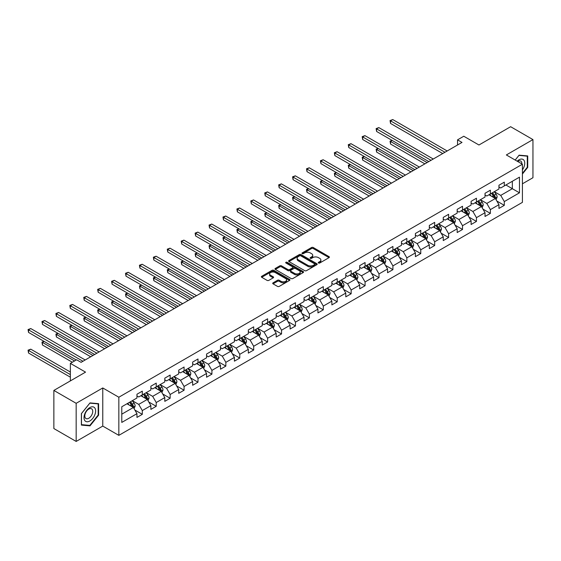 <?xml version="1.0" encoding="UTF-8"?>
<svg xmlns="http://www.w3.org/2000/svg" width="561" height="561" viewBox="0 0 561 561"><rect width="100%" height="100%" fill="white"/><g stroke="black" fill="none" stroke-linecap="round" stroke-linejoin="round"><path stroke-width="0.84" d="M318.508 263.011A0.87 0.498 0 0 0 319.735 263.011L329.041 257.639A1.241 0.715 0 0 0 329.405 257.134A1.241 0.715 0 0 0 329.041 256.629L313.276 247.527A1.241 0.715 0 0 0 311.523 247.527L302.218 252.899A0.87 0.498 0 0 0 301.958 253.249A0.87 0.498 0 0 0 302.218 253.607A0.87 0.498 0 0 0 303.445 253.607L304.644 252.913A3.962 2.286 0 0 1 310.254 252.913L311.565 253.67A3.962 2.286 0 0 1 312.729 255.29A3.962 2.286 0 0 1 311.565 256.903L310.359 257.604A0.87 0.498 0 0 0 310.107 257.955A0.87 0.498 0 0 0 310.359 258.312A0.87 0.498 0 0 0 311.586 258.312L312.793 257.611A3.962 2.286 0 0 1 318.403 257.611L319.714 258.376A3.962 2.286 0 0 1 320.878 259.988A3.962 2.286 0 0 1 319.714 261.608L318.508 262.303A0.87 0.498 0 0 0 318.255 262.66A0.87 0.498 0 0 0 318.508 263.011L318.508 262.303M273.067 282.828A1.241 0.715 0 0 0 272.702 283.333A1.241 0.715 0 0 0 273.067 283.838L277.492 286.39A1.241 0.715 0 0 0 279.238 286.39L289.581 280.423A1.241 0.715 0 0 0 289.939 279.918A1.241 0.715 0 0 0 289.581 279.413L273.81 270.311A1.241 0.715 0 0 0 272.057 270.311L261.721 276.278A1.241 0.715 0 0 0 261.356 276.783A1.241 0.715 0 0 0 261.721 277.288L267.064 280.374A1.241 0.715 0 0 0 268.817 280.374L273.242 277.821A1.241 0.715 0 0 0 273.6 277.316A1.241 0.715 0 0 0 273.242 276.811L270.591 275.276A3.317 1.914 0 0 1 269.617 273.922A3.317 1.914 0 0 1 271.664 272.155A3.317 1.914 0 0 1 275.276 272.576L285.661 278.565A3.317 1.914 0 0 1 286.629 279.918A3.317 1.914 0 0 1 284.581 281.685A3.317 1.914 0 0 1 280.97 281.271L279.238 280.276A1.241 0.715 0 0 0 277.492 280.276L273.067 282.828L273.067 283.838L277.492 281.306L277.492 280.276M522.417 183.805L532.95 177.718L532.95 139.591L510.636 126.709L478.954 144.997L463.779 136.239L457.538 139.85L461.998 142.424L81.079 362.343L76.619 359.769L70.37 363.374L70.37 380.891M76.17 403.31L76.17 441.437L102.768 426.087L102.768 387.953L76.17 403.31L53.863 390.428L85.545 372.132L70.37 363.374M102.768 387.953L118.834 397.23L522.417 164.219L522.417 202.353L118.834 435.357L118.834 397.23M532.95 139.591L506.352 154.948L522.417 164.219M304.735 270.661A1.241 0.715 0 0 0 306.488 270.661L316.825 264.694A1.241 0.715 0 0 0 317.189 264.189A1.241 0.715 0 0 0 316.825 263.684L301.054 254.582A1.241 0.715 0 0 0 299.301 254.582L288.964 260.549A1.241 0.715 0 0 0 288.599 261.054A1.241 0.715 0 0 0 288.964 261.559L304.735 270.661M286.292 263.2A0.87 0.498 0 0 1 287.169 263.326L303.185 272.569L292.863 278.529A1.241 0.715 0 0 1 291.11 278.529L275.346 269.427L279.764 266.889L279.764 265.858L275.346 268.41A1.241 0.715 0 0 0 274.981 268.915A1.241 0.715 0 0 0 275.346 269.427L275.346 268.41M279.764 266.889A1.241 0.715 0 0 1 281.517 266.889L281.517 265.858A1.241 0.715 0 0 0 279.764 265.858M281.517 265.858L287.912 269.553A1.241 0.715 0 0 0 289.665 269.553L292.604 267.856A1.241 0.715 0 0 0 292.961 267.352A1.241 0.715 0 0 0 292.604 266.847L285.942 263.004A0.87 0.498 0 0 1 285.689 262.646A0.87 0.498 0 0 1 286.222 262.183A0.87 0.498 0 0 1 287.169 262.296L303.199 271.545A1.241 0.715 0 0 1 303.564 272.057A1.241 0.715 0 0 1 303.199 272.562L303.199 271.545M76.17 441.437L53.863 428.555L53.863 390.428M134.857 410.035L142.305 414.334L142.305 410.575L150.874 405.624L150.874 409.39L156.231 406.297L156.231 402.539L164.801 397.588L164.801 401.353L170.151 398.261L170.151 394.495L178.721 389.551L178.721 393.31L184.078 390.218L184.078 386.459L192.64 381.515L192.64 385.274L197.998 382.181L197.998 378.423L206.567 373.472L206.567 377.237L211.918 374.145L211.918 370.379L220.487 365.435L220.487 369.194L225.845 366.109L225.845 362.343L234.414 357.399L234.414 361.158L239.764 358.065L239.764 354.307L248.334 349.356L248.334 353.121L253.691 350.029L253.691 346.27L262.26 341.319L262.26 345.085L267.611 341.993L267.611 338.227L276.18 333.283L276.18 337.042L281.538 333.949L281.538 330.191L290.1 325.247L290.1 329.005L295.458 325.913L295.458 322.154L304.027 317.203L304.027 320.969L309.384 317.877L309.384 314.111L317.947 309.167L317.947 312.926L323.304 309.84L323.304 306.075L331.874 301.131L331.874 304.889L337.224 301.797L337.224 298.038L345.793 293.087L345.793 296.853L351.151 293.761L351.151 290.002L359.72 285.051L359.72 288.817L365.071 285.724L365.071 281.959L373.64 277.015L373.64 280.773L378.998 277.681L378.998 273.922L387.56 268.978L387.56 272.737L392.917 269.645L392.917 265.886L401.487 260.935L401.487 264.701L406.844 261.608L406.844 257.843L415.406 252.899L415.406 256.658L420.764 253.572L420.764 249.806L429.333 244.862L429.333 248.621L434.684 245.529L434.684 241.77L443.253 236.826L443.253 240.585L448.611 237.492L448.611 233.734L457.18 228.783L457.18 232.549L462.53 229.456L462.53 225.69L471.1 220.746L471.1 224.505L476.457 221.413L476.457 217.654L485.027 212.71L485.027 216.469L490.377 213.376L490.377 209.618L498.946 204.667L498.946 208.433L504.304 205.34L504.304 201.581L519.472 192.816L519.472 177.157L512.333 181.273L512.333 188.699L519.472 192.816M142.305 414.334L136.954 417.426L136.954 413.667L121.779 422.426L121.779 406.76L136.954 398.001L136.954 394.236L142.305 391.15L142.305 394.909L150.874 389.965L150.874 386.199L156.231 383.107L156.231 386.873L164.801 381.922L164.801 378.163L170.151 375.071L170.151 378.829L178.721 373.885L178.721 370.127L184.078 367.034L184.078 370.793L192.64 365.849L192.64 362.083L197.998 358.991L197.998 362.757L206.567 357.806L206.567 354.047L211.918 350.955L211.918 354.72L220.487 349.769L220.487 346.011L225.845 342.918L225.845 346.677L234.414 341.733L234.414 337.974L239.764 334.882L239.764 338.641L248.334 333.697L248.334 329.931L253.691 326.839L253.691 330.604L262.26 325.653L262.26 321.895L267.611 318.802L267.611 322.561L276.18 317.617L276.18 313.858L281.538 310.766L281.538 314.525L290.1 309.581L290.1 305.815L295.458 302.73L295.458 306.488L304.027 301.545L304.027 297.779L309.384 294.686L309.384 298.452L317.947 293.501L317.947 289.742L323.304 286.65L323.304 290.409L331.874 285.465L331.874 281.706L337.224 278.614L337.224 282.372L345.793 277.429L345.793 273.663L351.151 270.57L351.151 274.336L359.72 269.385L359.72 265.626L365.071 262.534L365.071 266.3L373.64 261.349L373.64 257.59L378.998 254.498L378.998 258.256L387.56 253.313L387.56 249.547L392.917 246.461L392.917 250.22L401.487 245.276L401.487 241.511L406.844 238.418L406.844 242.184L415.406 237.233L415.406 233.474L420.764 230.382L420.764 234.14L429.333 229.197L429.333 225.438L434.684 222.345L434.684 226.104L443.253 221.16L443.253 217.395L448.611 214.302L448.611 218.068L457.18 213.117L457.18 209.358L462.53 206.266L462.53 210.031L471.1 205.081L471.1 201.322L476.457 198.229L476.457 201.988L485.027 197.044L485.027 193.279L490.377 190.193L490.377 193.952L498.946 189.008L498.946 185.242L504.304 182.15L504.304 185.915L519.472 177.157M140.881 395.736L147.305 399.446L138.735 404.39L132.312 400.68M136.954 395.94L138.735 396.971L142.305 394.909M138.735 404.39L142.305 410.575M147.305 399.446L150.874 405.624M154.801 387.693L161.224 391.403L152.662 396.354L146.232 392.644M150.874 387.903L152.662 388.934L156.231 386.873M152.662 396.354L156.231 402.539M161.224 391.403L164.801 397.588M168.728 379.657L175.151 383.366L166.582 388.31L160.158 384.601M164.801 379.86L166.582 380.891L170.151 378.829M166.582 388.31L170.151 394.495M175.151 383.366L178.721 389.551M182.648 371.62L189.071 375.33L180.509 380.274L174.078 376.564M178.721 371.824L180.509 372.855L184.078 370.793M180.509 380.274L184.078 386.459M189.071 375.33L192.64 381.515M196.567 363.577L202.998 367.294L194.429 372.238L188.005 368.528M192.64 363.787L194.429 364.818L197.998 362.757M194.429 372.238L197.998 378.423M202.998 367.294L206.567 373.472M210.494 355.541L216.918 359.25L208.348 364.201L201.925 360.492M206.567 355.751L208.348 356.782L211.918 354.72M208.348 364.201L211.918 370.379M216.918 359.25L220.487 365.435M224.414 347.504L230.844 351.214L222.275 356.158L215.845 352.448M220.487 347.708L222.275 348.739L225.845 346.677M222.275 356.158L225.845 362.343M230.844 351.214L234.414 357.399M238.341 339.468L244.764 343.178L236.195 348.122L229.772 344.412M234.414 339.671L236.195 340.702L239.764 338.641M236.195 348.122L239.764 354.307M244.764 343.178L248.334 349.356M252.261 331.425L258.684 335.134L250.122 340.085L243.691 336.376M248.334 331.635L250.122 332.666L253.691 330.604M250.122 340.085L253.691 346.27M258.684 335.134L262.26 341.319M266.187 323.388L272.611 327.098L264.042 332.049L257.618 328.332M262.26 323.592L264.042 324.623L267.611 322.561M264.042 332.049L267.611 338.227M272.611 327.098L276.18 333.283M280.107 315.352L286.531 319.062L277.968 324.006L271.538 320.296M276.18 315.555L277.968 316.586L281.538 314.525M277.968 324.006L281.538 330.191M286.531 319.062L290.1 325.247M294.027 307.309L300.458 311.025L291.888 315.969L285.465 312.26M290.1 307.519L291.888 308.55L295.458 306.488M291.888 315.969L295.458 322.154M300.458 311.025L304.027 317.203M307.954 299.272L314.377 302.982L305.808 307.933L299.385 304.223M304.027 299.483L305.808 300.514L309.384 298.452M305.808 307.933L309.384 314.111M314.377 302.982L317.947 309.167M321.874 291.236L328.304 294.946L319.735 299.89L313.304 296.18M317.947 291.44L319.735 292.47L323.304 290.409M319.735 299.89L323.304 306.075M328.304 294.946L331.874 301.131M335.801 283.2L342.224 286.909L333.655 291.853L327.231 288.144M331.874 283.403L333.655 284.434L337.224 282.372M333.655 291.853L337.224 298.038M342.224 286.909L345.793 293.087M349.72 275.156L356.151 278.866L347.582 283.817L341.151 280.107M345.793 275.367L347.582 276.398L351.151 274.336M347.582 283.817L351.151 290.002M356.151 278.866L359.72 285.051M363.647 267.12L370.071 270.83L361.501 275.781L355.078 272.064M359.72 267.324L361.501 268.354L365.071 266.3M361.501 275.781L365.071 281.959M370.071 270.83L373.64 277.015M377.567 259.084L383.99 262.793L375.428 267.737L368.998 264.028M373.64 259.287L375.428 260.318L378.998 258.256M375.428 267.737L378.998 273.922M383.99 262.793L387.56 268.978M391.487 251.048L397.917 254.757L389.348 259.701L382.925 255.991M387.56 251.251L389.348 252.282L392.917 250.22M389.348 259.701L392.917 265.886M397.917 254.757L401.487 260.935M405.414 243.004L411.837 246.714L403.268 251.665L396.844 247.955M401.487 243.215L403.268 244.245L406.844 242.184M403.268 251.665L406.844 257.843M411.837 246.714L415.406 252.899M419.333 234.968L425.764 238.677L417.195 243.621L410.771 239.912M415.406 235.171L417.195 236.202L420.764 234.14M417.195 243.621L420.764 249.806M425.764 238.677L429.333 244.862M433.26 226.932L439.684 230.641L431.114 235.585L424.691 231.875M429.333 227.135L431.114 228.166L434.684 226.104M431.114 235.585L434.684 241.77M439.684 230.641L443.253 236.826M447.18 218.888L453.611 222.598L445.041 227.549L438.611 223.839M443.253 219.099L445.041 220.129L448.611 218.068M445.041 227.549L448.611 233.734M453.611 222.598L457.18 228.783M461.107 210.852L467.53 214.561L458.961 219.512L452.538 215.803M457.18 211.062L458.961 212.086L462.53 210.031M458.961 219.512L462.53 225.69M467.53 214.561L471.1 220.746M475.027 202.816L481.45 206.525L472.888 211.469L466.457 207.759M471.1 203.019L472.888 204.05L476.457 201.988M472.888 211.469L476.457 217.654M481.45 206.525L485.027 212.71M488.954 194.779L495.377 198.489L486.808 203.433L480.384 199.723M485.027 194.983L486.808 196.013L490.377 193.952M486.808 203.433L490.377 209.618M495.377 198.489L498.946 204.667M505.91 184.983L512.333 188.699L500.735 195.396L494.304 191.687M498.946 186.946L500.735 187.977L504.304 185.915M500.735 195.396L504.304 201.581M102.768 426.087L118.834 435.357M457.538 139.85L457.538 144.997M121.779 414.179L133.385 407.482L126.954 403.773M133.385 407.482L136.954 413.667M496.85 201.034L504.304 205.34M482.923 209.078L490.377 213.376M469.003 217.114L476.457 221.413M455.083 225.15L462.53 229.456M441.156 233.194L448.611 237.492M427.237 241.23L434.684 245.529M413.31 249.266L420.764 253.572M399.39 257.303L406.844 261.608M385.463 265.346L392.917 269.645M371.543 273.382L378.998 277.681M357.623 281.419L365.071 285.724M343.697 289.455L351.151 293.761M329.777 297.498L337.224 301.797M315.85 305.535L323.304 309.84M301.93 313.571L309.384 317.877M288.003 321.614L295.458 325.913M274.084 329.651L281.538 333.949M260.157 337.687L267.611 341.993M246.237 345.723L253.691 350.029M232.317 353.767L239.764 358.065M218.39 361.803L225.845 366.109M204.47 369.839L211.918 374.145M190.544 377.883L197.998 382.181M176.624 385.919L184.078 390.218M162.697 393.955L170.151 398.261M148.777 401.992L156.231 406.297M522.417 174.015L527.726 167.409L527.726 155.93L519.114 155.159L515.187 160.046M81.394 425.098L90.005 425.869L98.617 415.154L98.617 403.675L90.005 402.903L81.394 413.618L81.394 425.098M527.284 167.157L527.726 167.409M98.175 414.902L98.617 415.154M89.094 425.343L90.005 425.869M318.858 263.137L319.714 262.639A3.962 2.286 0 0 0 320.878 261.019L320.878 259.988M312.729 255.29L312.729 256.321A3.962 2.286 0 0 1 311.565 257.934L310.71 258.432M329.041 256.629L329.041 257.639L313.276 248.551A1.241 0.715 0 0 0 311.523 248.551L302.561 253.726M316.804 264.708L301.054 255.613A1.241 0.715 0 0 0 299.301 255.613L288.978 261.566M314.63 264.547A0.87 0.498 0 0 0 314.889 264.189A0.87 0.498 0 0 0 314.63 263.838L300.794 255.844A0.87 0.498 0 0 0 299.567 255.844L298.298 256.58A3.962 2.286 0 0 0 297.134 258.193A3.962 2.286 0 0 0 298.298 259.813L307.758 265.276A3.962 2.286 0 0 0 313.361 265.276L314.63 264.547L314.63 265.57A0.87 0.498 0 0 0 314.889 265.22L314.889 264.189M297.134 258.193L297.134 259.224A3.962 2.286 0 0 0 298.298 260.844L298.298 259.813M314.63 265.57L313.361 266.307A3.962 2.286 0 0 1 307.758 266.307L298.298 260.844M281.517 266.889L287.912 270.584A1.241 0.715 0 0 0 289.665 270.584L292.604 268.887A1.241 0.715 0 0 0 292.961 268.382L292.961 267.352M294.553 273.382A3.317 1.914 0 0 0 298.164 273.796A3.317 1.914 0 0 0 300.205 272.029A3.317 1.914 0 0 0 299.237 270.675L295.577 268.565A1.241 0.715 0 0 0 293.824 268.565L290.893 270.262A1.241 0.715 0 0 0 290.528 270.767A1.241 0.715 0 0 0 290.893 271.272L294.553 273.382L294.553 274.413A3.317 1.914 0 0 0 298.164 274.827A3.317 1.914 0 0 0 300.205 273.06L300.205 272.029M290.528 270.767L290.528 271.797A1.241 0.715 0 0 0 290.893 272.302L290.893 271.272M294.553 274.413L290.893 272.302M286.629 279.918L286.629 280.949A3.317 1.914 0 0 1 284.581 282.716A3.317 1.914 0 0 1 280.97 282.302L279.238 281.306A1.241 0.715 0 0 0 277.492 281.306M269.617 273.922L269.617 274.953A3.317 1.914 0 0 0 270.591 276.307L270.591 275.276M273.221 277.828L270.591 276.307M289.56 280.437L273.81 271.342A1.241 0.715 0 0 0 272.057 271.342L261.735 277.295M496.078 199.709L497.144 197.03A3.345 1.928 -120 0 0 496.078 194.183L494.234 191.729M491.022 195.971L489.774 194.302M392.23 140.481L390.533 141.463L390.533 144.037L424.866 163.861M494.858 198.187L495.335 197.177A3.345 1.928 -120 0 0 494.381 195.165L492.537 192.704M491.702 193.187L493.743 195.915A1.704 0.982 60 0 1 494.052 196.434L495.335 197.177M491.464 193.321L493.308 195.782A3.345 1.928 60 0 1 494.269 197.795M390.533 144.037L390.042 141.176L427.103 162.571M390.042 141.176L392.034 140.369M444.95 152.262L390.533 120.846L392.763 119.563L447.18 150.979M442.72 153.553L390.533 123.427L390.533 120.846L390.042 120.566L392.763 119.563M390.533 123.427L390.042 120.566M522.417 169.892A8.205 4.733 120 0 0 523.96 166.989A8.205 4.733 120 0 0 523.455 159.724A8.205 4.733 120 0 0 517.165 161.189M526.73 155.839L527.284 156.161L527.284 167.283L522.417 173.335M515.208 160.053L518.939 155.411L527.284 156.161M521.849 163.889A5.617 3.24 120 0 0 520.692 161.063A5.617 3.24 120 0 0 517.663 161.477M89.83 420.981A8.205 4.733 120 0 0 95.629 410.933A8.205 4.733 120 0 0 89.83 407.588A8.205 4.733 120 0 0 84.024 417.629A8.205 4.733 120 0 0 89.83 420.981M88.771 418.261A5.617 3.24 120 0 0 92.439 413.31A5.617 3.24 120 0 0 91.583 408.808A5.617 3.24 120 0 0 88.771 409.088A5.617 3.24 120 0 0 85.104 414.039A5.617 3.24 120 0 0 85.966 418.541A5.617 3.24 120 0 0 88.771 418.261M81.485 413.541L89.83 403.156L98.175 403.899L98.175 415.028L89.83 425.406L81.485 424.663L81.464 413.527M97.621 403.583L98.175 403.899M482.158 207.745L483.217 205.074A3.345 1.928 -120 0 0 482.151 202.226L480.307 199.765M477.102 204.008L475.847 202.339M378.31 148.518L376.613 149.499L376.613 152.073L410.947 171.897M480.938 206.224L481.415 205.214A3.345 1.928 -120 0 0 480.454 203.201L478.617 200.74M477.776 201.224L479.823 203.952A1.704 0.982 60 0 1 480.132 204.47L481.415 205.214M477.544 201.364L479.389 203.818A3.345 1.928 60 0 1 480.342 205.831M376.613 152.073L376.122 149.219L413.177 170.607M376.122 149.219L378.114 148.406M468.239 215.782L469.298 213.11A3.345 1.928 -120 0 0 468.232 210.263L466.387 207.801M463.176 212.051L461.927 210.382M364.384 156.561L362.687 157.536L362.687 160.116L397.027 179.934M467.011 214.267L467.488 213.25A3.345 1.928 -120 0 0 466.535 211.238L464.69 208.783M463.856 209.267L465.896 211.995A1.704 0.982 60 0 1 466.205 212.514L467.488 213.25M463.624 209.4L465.462 211.862A3.345 1.928 60 0 1 466.422 213.867M362.687 160.116L362.196 157.255L399.257 178.65M362.196 157.255L364.187 156.442M431.03 160.306L376.613 128.89L378.843 127.599L433.26 159.015M428.793 161.589L376.613 131.463L376.613 128.89L376.122 128.602L378.843 127.599M376.613 131.463L376.122 128.602M417.103 168.342L362.687 136.926L364.923 135.636L419.333 167.052M414.874 169.632L362.687 139.5L362.687 136.926L362.196 136.646L364.923 135.636M362.687 139.5L362.196 136.646M454.312 223.825L455.378 221.146A3.345 1.928 -120 0 0 454.305 218.299L452.468 215.838M449.256 220.087L448.001 218.418M350.464 164.597L348.767 165.579L348.767 168.153L383.1 187.977M453.092 222.303L453.568 221.293A3.345 1.928 -120 0 0 452.608 219.281L450.771 216.819M449.929 217.303L451.977 220.031A1.704 0.982 60 0 1 452.285 220.55L453.568 221.293M449.698 217.437L451.542 219.898A3.345 1.928 60 0 1 452.496 221.911M348.767 168.153L348.276 165.292L385.33 186.687M348.276 165.292L350.267 164.485M440.392 231.861L441.451 229.19A3.345 1.928 -120 0 0 440.385 226.335L438.541 223.881M435.329 228.124L434.081 226.455M336.537 172.634L334.847 173.615L334.847 176.189L369.18 196.013M439.165 230.34L439.649 229.33A3.345 1.928 -120 0 0 438.688 227.317L436.844 224.856M436.009 225.34L438.05 228.068A1.704 0.982 60 0 1 438.358 228.586L439.649 229.33M435.778 225.473L437.615 227.934A3.345 1.928 60 0 1 438.576 229.947M334.847 176.189L334.356 173.328L371.41 194.723M334.356 173.328L336.341 172.522M426.465 239.898L427.531 237.226A3.345 1.928 -120 0 0 426.458 234.379L424.621 231.917M421.409 236.167L420.154 234.491M322.617 180.67L320.92 181.652L320.92 184.225L355.253 204.05M425.245 238.376L425.722 237.366A3.345 1.928 -120 0 0 424.768 235.354L422.924 232.899M422.082 233.383L424.13 236.111A1.704 0.982 60 0 1 424.439 236.623L425.722 237.366M421.851 233.516L423.695 235.971A3.345 1.928 60 0 1 424.649 237.983M320.92 184.225L320.429 181.371L357.483 202.759M320.429 181.371L322.421 180.558M403.184 176.378L348.767 144.962L350.997 143.679L405.414 175.095M400.954 177.669L348.767 147.543L348.767 144.962L348.276 144.682L350.997 143.679M348.767 147.543L348.276 144.682M389.257 184.422L334.847 153.006L337.077 151.715L391.487 183.131M387.027 185.705L334.847 155.579L334.847 153.006L334.356 152.718L337.077 151.715M334.847 155.579L334.356 152.718M375.337 192.458L320.92 161.042L323.15 159.752L377.567 191.168M373.107 193.748L320.92 163.616L320.92 161.042L320.429 160.755L323.15 159.752M320.92 163.616L320.429 160.755M412.545 247.934L413.604 245.262A3.345 1.928 -120 0 0 412.538 242.415L410.694 239.954M407.482 244.203L406.234 242.534M308.697 188.713L307 189.688L307 192.269L341.333 212.086M411.318 246.419L411.802 245.402A3.345 1.928 -120 0 0 410.841 243.397L408.997 240.935M408.163 241.419L410.203 244.147A1.704 0.982 60 0 1 410.519 244.666L411.802 245.402M407.931 241.553L409.768 244.014A3.345 1.928 60 0 1 410.729 246.027M307 192.269L306.509 189.408L343.563 210.803M306.509 189.408L308.501 188.601M361.41 200.494L307 169.078L309.23 167.788L363.647 199.204M359.18 201.785L307 171.659L307 169.078L306.509 168.798L309.23 167.788M307 171.659L306.509 168.798M398.619 255.977L399.684 253.299A3.345 1.928 -120 0 0 398.619 250.451L396.774 247.997M393.563 252.24L392.314 250.571M294.77 196.75L293.073 197.731L293.073 200.305L327.407 220.129M397.398 254.456L397.875 253.446A3.345 1.928 -120 0 0 396.922 251.433L395.077 248.972M394.243 249.456L396.283 252.184A1.704 0.982 60 0 1 396.592 252.702L397.875 253.446M394.004 249.589L395.849 252.05A3.345 1.928 60 0 1 396.809 254.063M293.073 200.305L292.583 197.444L329.644 218.839M292.583 197.444L294.574 196.638M347.49 208.531L293.073 177.115L295.303 175.831L349.72 207.247M345.26 209.821L293.073 179.695L293.073 177.115L292.583 176.834L295.303 175.831M293.073 179.695L292.583 176.834M384.699 264.014L385.758 261.342A3.345 1.928 -120 0 0 384.692 258.488L382.847 256.033M379.643 260.276L378.387 258.607M280.851 204.786L279.154 205.768L279.154 208.341L313.487 228.166M383.479 262.492L383.955 261.482A3.345 1.928 -120 0 0 382.995 259.47L381.157 257.008M380.316 257.492L382.364 260.22A1.704 0.982 60 0 1 382.672 260.739L383.955 261.482M380.085 257.632L381.929 260.087A3.345 1.928 60 0 1 382.883 262.099M279.154 208.341L278.663 205.487L315.717 226.875M278.663 205.487L280.654 204.674M333.571 216.574L279.154 185.158L281.384 183.868L335.801 215.284M331.334 217.857L279.154 187.732L279.154 185.158L278.663 184.871L281.384 183.868M279.154 187.732L278.663 184.871M370.779 272.05L371.838 269.378A3.345 1.928 -120 0 0 370.772 266.531L368.928 264.07M365.716 268.319L364.468 266.65M266.924 212.829L265.227 213.804L265.227 216.385L299.56 236.202M369.552 270.535L370.029 269.518A3.345 1.928 -120 0 0 369.075 267.506L367.231 265.051M366.396 265.535L368.437 268.263A1.704 0.982 60 0 1 368.745 268.782L370.029 269.518M366.158 265.669L368.002 268.13A3.345 1.928 60 0 1 368.963 270.136M265.227 216.385L264.736 213.524L301.797 234.919M264.736 213.524L266.727 212.71M319.644 224.61L265.227 193.194L267.464 191.904L321.874 223.32M317.414 225.901L265.227 195.768L265.227 193.194L264.736 192.914L267.464 191.904M265.227 195.768L264.736 192.914M356.852 280.093L357.911 277.415A3.345 1.928 -120 0 0 356.845 274.567L355.008 272.106M351.796 276.356L350.541 274.687M253.004 220.866L251.307 221.84L251.307 224.421L285.64 244.245M355.632 278.572L356.109 277.562A3.345 1.928 -120 0 0 355.148 275.549L353.311 273.088M352.469 273.572L354.517 276.3A1.704 0.982 60 0 1 354.825 276.818L356.109 277.562M352.238 273.705L354.082 276.166A3.345 1.928 60 0 1 355.036 278.179M251.307 224.421L250.816 221.56L287.87 242.955M250.816 221.56L252.808 220.754M305.724 232.647L251.307 201.231L253.537 199.947L307.954 231.363M303.487 233.937L251.307 203.811L251.307 201.231L250.816 200.95L253.537 199.947M251.307 203.811L250.816 200.95M342.932 288.13L343.991 285.451A3.345 1.928 -120 0 0 342.925 282.604L341.081 280.149M337.869 284.392L336.621 282.723M239.077 228.902L237.387 229.884L237.387 232.457L271.72 252.282M341.705 286.608L342.189 285.598A3.345 1.928 -120 0 0 341.228 283.586L339.384 281.124M338.549 281.608L340.59 284.336A1.704 0.982 60 0 1 340.899 284.855L342.189 285.598M338.318 281.741L340.155 284.203A3.345 1.928 60 0 1 341.116 286.215M237.387 232.457L236.896 229.596L273.95 250.991M236.896 229.596L238.881 228.79M291.797 240.69L237.387 209.274L239.617 207.984L294.027 239.4M289.567 241.973L237.387 211.848L237.387 209.274L236.896 208.987L239.617 207.984M237.387 211.848L236.896 208.987M329.005 296.166L330.071 293.494A3.345 1.928 -120 0 0 328.998 290.647L327.161 288.186M323.949 292.435L322.694 290.759M225.157 236.938L223.46 237.92L223.46 240.494L257.794 260.318M327.785 294.644L328.262 293.634A3.345 1.928 -120 0 0 327.308 291.622L325.464 289.167M324.623 289.651L326.67 292.379A1.704 0.982 60 0 1 326.979 292.891L328.262 293.634M324.391 289.785L326.236 292.239A3.345 1.928 60 0 1 327.189 294.252M223.46 240.494L222.969 237.64L260.024 259.028M222.969 237.64L224.961 236.826M277.877 248.726L223.46 217.31L225.69 216.02L280.107 247.436M275.647 250.017L223.46 219.884L223.46 217.31L222.969 217.023L225.69 216.02M223.46 219.884L222.969 217.023M315.086 304.202L316.145 301.53A3.345 1.928 -120 0 0 315.079 298.683L313.234 296.222M310.023 300.472L308.774 298.803M211.231 244.982L209.541 245.956L209.541 248.537L243.874 268.354M313.858 302.688L314.342 301.671A3.345 1.928 -120 0 0 313.382 299.658L311.537 297.204M310.703 297.688L312.743 300.416A1.704 0.982 60 0 1 313.059 300.934L314.342 301.671M310.471 297.821L312.309 300.282A3.345 1.928 60 0 1 313.269 302.295M209.541 248.537L209.05 245.676L246.104 267.071M209.05 245.676L211.041 244.869M263.95 256.763L209.541 225.347L211.77 224.056L266.187 255.472M261.721 258.053L209.541 227.92L209.541 225.347L209.05 225.066L211.77 224.056M209.541 227.92L209.05 225.066M301.159 312.246L302.225 309.567A3.345 1.928 -120 0 0 301.159 306.72L299.315 304.265M296.103 308.508L294.848 306.839M197.311 253.018L195.614 254L195.614 256.573L229.947 276.398M299.939 310.724L300.416 309.714A3.345 1.928 -120 0 0 299.462 307.701L297.618 305.24M296.783 305.724L298.824 308.452A1.704 0.982 60 0 1 299.132 308.971L300.416 309.714M296.545 305.857L298.389 308.319A3.345 1.928 60 0 1 299.35 310.331M195.614 256.573L195.123 253.712L232.177 275.107M195.123 253.712L197.114 252.906M250.031 264.799L195.614 233.383L197.844 232.1L252.261 263.516M247.801 266.089L195.614 235.964L195.614 233.383L195.123 233.103L197.844 232.1M195.614 235.964L195.123 233.103M287.239 320.282L288.298 317.61A3.345 1.928 -120 0 0 287.232 314.756L285.388 312.302M282.176 316.544L280.928 314.875M183.391 261.054L181.694 262.036L181.694 264.61L216.027 284.434M286.019 318.76L286.496 317.75A3.345 1.928 -120 0 0 285.535 315.738L283.698 313.276M282.856 313.76L284.904 316.488A1.704 0.982 60 0 1 285.212 317.007L286.496 317.75M282.625 313.901L284.469 316.355A3.345 1.928 60 0 1 285.423 318.368M181.694 264.61L181.203 261.749L218.257 283.144M181.203 261.749L183.195 260.942M236.111 272.842L181.694 241.426L183.924 240.136L238.341 271.552M233.874 274.126L181.694 244L181.694 241.426L181.203 241.139L183.924 240.136M181.694 244L181.203 241.139M273.312 328.318L274.378 325.646A3.345 1.928 -120 0 0 273.312 322.799L271.468 320.338M268.256 324.588L267.008 322.912M169.464 269.098L167.767 270.072L167.767 272.653L202.1 292.47M272.092 326.797L272.569 325.787A3.345 1.928 -120 0 0 271.615 323.774L269.771 321.32M268.936 321.804L270.977 324.531A1.704 0.982 60 0 1 271.286 325.043L272.569 325.787M268.698 321.937L270.542 324.398A3.345 1.928 60 0 1 271.503 326.404M167.767 272.653L167.276 269.792L204.337 291.187M167.276 269.792L169.268 268.978M222.184 280.879L167.767 249.463L170.004 248.172L224.414 279.588M219.954 282.169L167.767 252.036L167.767 249.463L167.276 249.182L170.004 248.172M167.767 252.036L167.276 249.182M259.392 336.362L260.451 333.683A3.345 1.928 -120 0 0 259.385 330.836L257.548 328.374M254.336 332.624L253.081 330.955M155.544 277.134L153.847 278.109L153.847 280.689L188.18 300.514M258.172 334.84L258.649 333.823A3.345 1.928 -120 0 0 257.688 331.817L255.851 329.356M255.01 329.84L257.057 332.568A1.704 0.982 60 0 1 257.366 333.087L258.649 333.823M254.778 329.973L256.622 332.435A3.345 1.928 60 0 1 257.576 334.447M153.847 280.689L153.356 277.828L190.41 299.223M153.356 277.828L155.348 277.022M208.264 288.915L153.847 257.499L156.077 256.216L210.494 287.632M206.027 290.205L153.847 260.08L153.847 257.499L153.356 257.219L156.077 256.216M153.847 260.08L153.356 257.219M245.473 344.398L246.531 341.719A3.345 1.928 -120 0 0 245.466 338.872L243.621 336.418M240.41 340.66L239.161 338.991M141.617 285.17L139.92 286.152L139.92 288.726L174.261 308.55M244.245 342.876L244.722 341.866A3.345 1.928 -120 0 0 243.769 339.854L241.924 337.392M241.09 337.876L243.13 340.604A1.704 0.982 60 0 1 243.439 341.123L244.722 341.866M240.858 338.01L242.696 340.471A3.345 1.928 60 0 1 243.656 342.483M139.92 288.726L139.43 285.865L176.491 307.26M139.43 285.865L141.421 285.058M194.337 296.958L139.92 265.535L142.157 264.252L196.567 295.668M192.107 298.242L139.92 268.116L139.92 265.535L139.43 265.255L142.157 264.252M139.92 268.116L139.43 265.255M231.546 352.434L232.612 349.762A3.345 1.928 -120 0 0 231.539 346.915L229.701 344.454M226.49 348.704L225.234 347.028M127.698 293.207L126.001 294.188L126.001 296.762L160.334 316.586M230.326 350.913L230.802 349.903A3.345 1.928 -120 0 0 229.849 347.89L228.004 345.436M227.163 345.92L229.211 348.647A1.704 0.982 60 0 1 229.519 349.159L230.802 349.903M226.932 346.053L228.776 348.507A3.345 1.928 60 0 1 229.73 350.52M126.001 296.762L125.51 293.908L162.564 315.296M125.51 293.908L127.501 293.094M180.418 304.995L126.001 273.579L128.231 272.288L182.648 303.704M178.188 306.285L126.001 276.152L126.001 273.579L125.51 273.291L128.231 272.288M126.001 276.152L125.51 273.291M217.626 360.471L218.685 357.799A3.345 1.928 -120 0 0 217.619 354.952L215.775 352.49M212.563 356.74L211.315 355.071M113.771 301.25L112.081 302.225L112.081 304.805L146.414 324.623M216.399 358.956L216.883 357.939A3.345 1.928 -120 0 0 215.922 355.926L214.078 353.472M213.243 353.956L215.284 356.684A1.704 0.982 60 0 1 215.592 357.203L216.883 357.939M213.012 354.089L214.849 356.551A3.345 1.928 60 0 1 215.81 358.563M112.081 304.805L111.59 301.944L148.644 323.339M111.59 301.944L113.574 301.131M166.491 313.031L112.081 281.615L114.311 280.325L168.728 311.741M164.261 314.321L112.081 284.189L112.081 281.615L111.59 281.334L114.311 280.325M112.081 284.189L111.59 281.334M203.699 368.514L204.765 365.835A3.345 1.928 -120 0 0 203.692 362.988L201.855 360.527M198.643 364.776L197.388 363.107M99.851 309.286L98.154 310.268L98.154 312.842L132.487 332.666M202.479 366.992L202.956 365.982A3.345 1.928 -120 0 0 202.002 363.97L200.158 361.508M199.316 361.992L201.364 364.72A1.704 0.982 60 0 1 201.672 365.239L202.956 365.982M199.085 362.125L200.929 364.587A3.345 1.928 60 0 1 201.883 366.599M98.154 312.842L97.663 309.981L134.717 331.376M97.663 309.981L99.655 309.174M152.571 321.067L98.154 289.651L100.384 288.368L154.801 319.784M150.341 322.358L98.154 292.232L98.154 289.651L97.663 289.371L100.384 288.368M98.154 292.232L97.663 289.371M189.779 376.55L190.838 373.878A3.345 1.928 -120 0 0 189.772 371.024L187.928 368.57M184.716 372.813L183.468 371.144M85.931 317.323L84.234 318.304L84.234 320.878L118.567 340.702M188.552 375.029L189.036 374.019A3.345 1.928 -120 0 0 188.075 372.006L186.238 369.545M185.396 370.029L187.437 372.756A1.704 0.982 60 0 1 187.753 373.275L189.036 374.019M185.165 370.169L187.009 372.623A3.345 1.928 60 0 1 187.963 374.636M84.234 320.878L83.743 318.017L120.797 339.412M83.743 318.017L85.735 317.21M138.644 329.111L84.234 297.695L86.464 296.404L140.881 327.82M136.414 330.394L84.234 300.268L84.234 297.695L83.743 297.407L86.464 296.404M84.234 300.268L83.743 297.407M175.852 384.587L176.918 381.915A3.345 1.928 -120 0 0 175.852 379.068L174.008 376.606M170.796 380.856L169.548 379.18M72.004 325.359L70.307 326.341L70.307 328.921L104.641 348.739M174.632 383.065L175.109 382.055A3.345 1.928 -120 0 0 174.155 380.042L172.311 377.588M171.477 378.072L173.517 380.8A1.704 0.982 60 0 1 173.826 381.312L175.109 382.055M171.238 378.205L173.083 380.66A3.345 1.928 60 0 1 174.043 382.672M70.307 328.921L69.816 326.06L106.878 347.455M69.816 326.06L71.808 325.247M124.724 337.147L70.307 305.731L72.537 304.441L126.954 335.857M122.494 338.437L70.307 308.305L70.307 305.731L69.816 305.443L72.537 304.441M70.307 308.305L69.816 305.443M161.933 392.63L162.992 389.951A3.345 1.928 -120 0 0 161.926 387.104L160.081 384.643M156.877 388.892L155.621 387.223M58.085 333.402L56.388 334.377L56.388 336.958L90.721 356.782M160.712 391.108L161.189 390.091A3.345 1.928 -120 0 0 160.229 388.086L158.391 385.624M157.55 386.108L159.597 388.836A1.704 0.982 60 0 1 159.906 389.355L161.189 390.091M157.318 386.241L159.163 388.703A3.345 1.928 60 0 1 160.116 390.715M56.388 336.958L55.897 334.097L92.951 355.492M55.897 334.097L57.888 333.29M110.805 345.183L56.388 313.767L58.617 312.477L113.034 343.9M108.568 346.474L56.388 316.348L56.388 313.767L55.897 313.487L58.617 312.477M56.388 316.348L55.897 313.487M148.013 400.666L149.072 397.987A3.345 1.928 -120 0 0 148.006 395.14L146.162 392.686M142.95 396.929L141.702 395.26M44.158 341.439L42.461 342.42L42.461 344.994L72.334 362.238M146.786 399.144L147.263 398.135A3.345 1.928 -120 0 0 146.309 396.122L144.465 393.661M143.63 394.145L145.671 396.872A1.704 0.982 60 0 1 145.979 397.391L147.263 398.135M143.399 394.278L145.236 396.739A3.345 1.928 60 0 1 146.197 398.752M42.461 344.994L41.97 342.133L74.564 360.954M41.97 342.133L43.961 341.326M96.878 353.22L42.461 321.804L44.698 320.52L99.108 351.936M94.648 354.51L42.461 324.384L42.461 321.804L41.97 321.523L44.698 320.52M42.461 324.384L41.97 321.523M134.086 408.703L135.152 406.031A3.345 1.928 -120 0 0 134.079 403.184L132.242 400.722M129.03 404.965L127.775 403.296M70.37 372.034L30.771 349.166L28.541 350.457L28.541 353.03L70.37 377.181M132.866 407.181L133.343 406.171A3.345 1.928 -120 0 0 132.382 404.158L130.545 401.697M129.703 402.181L131.751 404.909A1.704 0.982 60 0 1 132.059 405.428L133.343 406.171M129.472 402.321L131.316 404.776A3.345 1.928 60 0 1 132.27 406.788M28.541 353.03L28.05 350.176L70.37 374.608M28.05 350.176L30.771 349.166M82.958 361.263L28.541 329.847L30.771 328.557L85.188 359.973M76.261 359.973L28.541 332.421L28.541 329.847L28.05 329.559L30.771 328.557M28.541 332.421L28.05 329.559M319.714 262.639L319.714 261.608M310.359 258.312L310.359 257.604M311.565 257.934L311.565 256.903M302.218 253.607L302.218 252.899M311.523 248.551L311.523 247.527M313.276 248.551L313.276 247.527M288.964 261.559L288.964 260.549M299.301 255.613L299.301 254.582M301.054 255.613L301.054 254.582M316.825 264.694L316.825 263.684M307.758 266.307L307.758 265.276M313.361 266.307L313.361 265.276M287.912 270.584L287.912 269.553M289.665 270.584L289.665 269.553M292.604 268.887L292.604 267.856M287.169 263.326L287.169 262.296M279.238 281.306L279.238 280.276M280.97 282.302L280.97 281.271M273.242 277.821L273.242 276.811M261.721 277.288L261.721 276.278M272.057 271.342L272.057 270.311M273.81 271.342L273.81 270.311M289.581 280.423L289.581 279.413M495.047 198.292L497.123 197.1M494.381 195.165L496.078 194.183M492.004 196.539L493.308 195.782M481.121 206.336L483.196 205.137M480.454 203.201L482.151 202.226M478.077 204.576L479.389 203.818M467.201 214.372L469.277 213.173M466.535 211.238L468.232 210.263M464.157 212.612L465.462 211.862M453.274 222.408L455.35 221.209M452.608 219.281L454.305 218.299M450.231 220.655L451.542 219.898M439.354 230.452L441.43 229.253M438.688 227.317L440.385 226.335M436.311 228.692L437.615 227.934M425.434 238.488L427.51 237.289M424.768 235.354L426.458 234.379M422.384 236.728L423.695 235.971M411.508 246.524L413.583 245.325M410.841 243.397L412.538 242.415M408.464 244.764L409.768 244.014M397.588 254.561L399.663 253.369M396.922 251.433L398.619 250.451M394.537 252.808L395.849 252.05M383.661 262.604L385.737 261.405M382.995 259.47L384.692 258.488M380.617 260.844L381.929 260.087M369.741 270.64L371.817 269.441M369.075 267.506L370.772 266.531M366.698 268.88L368.002 268.13M355.814 278.677L357.89 277.478M355.148 275.549L356.845 274.567M352.771 276.924L354.082 276.166M341.894 286.72L343.97 285.521M341.228 283.586L342.925 282.604M338.851 284.96L340.155 284.203M327.975 294.756L330.043 293.557M327.308 291.622L328.998 290.647M324.924 292.996L326.236 292.239M314.048 302.793L316.124 301.594M313.382 299.658L315.079 298.683M311.004 301.033L312.309 300.282M300.128 310.829L302.204 309.637M299.462 307.701L301.159 306.72M297.078 309.076L298.389 308.319M286.201 318.872L288.277 317.673M285.535 315.738L287.232 314.756M283.158 317.112L284.469 316.355M272.281 326.909L274.357 325.71M271.615 323.774L273.312 322.799M269.238 325.149L270.542 324.398M258.355 334.945L260.43 333.746M257.688 331.817L259.385 330.836M255.311 333.185L256.622 332.435M244.435 342.981L246.51 341.789M243.769 339.854L245.466 338.872M241.391 341.228L242.696 340.471M230.515 351.025L232.584 349.826M229.849 347.89L231.539 346.915M227.464 349.265L228.776 348.507M216.588 359.061L218.664 357.862M215.922 355.926L217.619 354.952M213.545 357.301L214.849 356.551M202.668 367.097L204.744 365.898M202.002 363.97L203.692 362.988M199.618 365.344L200.929 364.587M188.741 375.141L190.817 373.942M188.075 372.006L189.772 371.024M185.698 373.381L187.009 372.623M174.822 383.177L176.897 381.978M174.155 380.042L175.852 379.068M171.778 381.417L173.083 380.66M160.895 391.213L162.971 390.014M160.229 388.086L161.926 387.104M157.851 389.453L159.163 388.703M146.975 399.25L149.051 398.058M146.309 396.122L148.006 395.14M143.932 397.497L145.236 396.739M133.048 407.293L135.124 406.094M132.382 404.158L134.079 403.184M130.005 405.533L131.316 404.776"/></g></svg>
